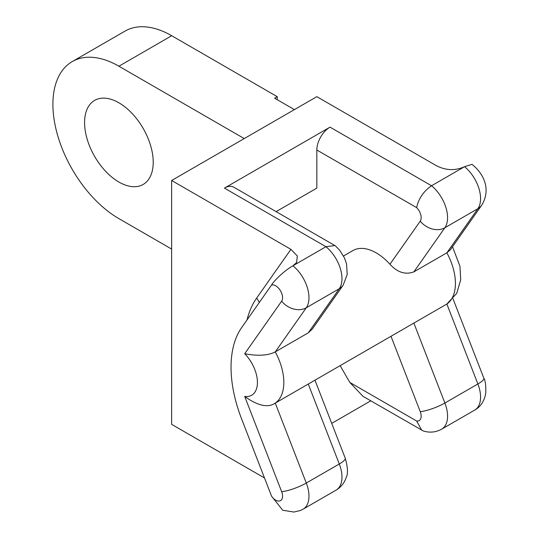<?xml version="1.0" encoding="UTF-8"?>
<svg xmlns="http://www.w3.org/2000/svg" width="539" height="539" viewBox="0 0 539 539"><rect width="100%" height="100%" fill="white"/><g stroke="black" fill="none" stroke-linecap="round" stroke-linejoin="round"><path stroke-width="0.81" d="M171.638 249.079L118.903 218.632A93.335 53.887 60 0 1 57.929 136.38A93.335 53.887 60 0 1 72.233 61.587A93.335 53.887 60 0 1 118.903 66.216L171.698 35.729L277.235 96.663L277.235 99.708M72.233 61.587L125.035 31.107A93.335 53.887 60 0 1 171.698 35.729M153.217 162.232A48.537 28.021 -120 0 0 132.035 113.392A48.537 28.021 -120 0 0 94.635 100.389A48.537 28.021 -120 0 0 84.583 122.609A48.537 28.021 -120 0 0 105.765 171.449A48.537 28.021 -120 0 0 143.165 184.453A48.537 28.021 -120 0 0 153.217 162.232M343.511 255.991L352.897 250.574A46.671 26.943 60 0 1 376.229 252.885A46.671 26.943 60 0 1 389.946 264.251C397.459 272.451 405.436 274.984 413.864 271.865L446.865 252.818L450.409 249.752L481.718 205.204A18.67 14.721 -144.9 0 1 477.877 208.694L444.884 227.741L413.864 271.865M340.163 365.698L349.831 382.441L363.03 396.374L423.277 430.957C429.704 432.958 435.842 432.359 441.69 429.159L474.691 410.112A28.392 16.392 60 0 0 477.877 383.97A18.67 3.941 158.8 0 0 483.854 378.237C485.369 380.608 486.01 385.601 485.78 393.221C484.285 401.178 480.586 406.81 474.691 410.112M244.234 138.577L118.903 66.216M330.03 127.143L431.544 185.753L464.544 166.699C455.064 170.924 445.585 170.526 436.105 165.52L316.831 96.663L171.638 180.484L290.905 249.348L297.346 255.978L296.558 262.614L292.947 265.767L325.947 246.714A28.392 16.392 60 0 1 339.287 288.709A18.67 14.721 -144.9 0 0 343.127 285.225L347.217 274.519L346.516 263.766L344.468 257.925L339.745 250.318L335.581 246.053L334.867 245.555L325.947 246.714L224.433 188.111L330.03 127.143A18.67 10.78 -60 0 0 316.831 150.004L316.831 188.111L276.103 211.625M420.252 221.145A18.67 14.721 -144.9 0 0 444.884 227.741A28.392 16.392 60 0 0 431.544 185.753C423.539 191.298 418.574 198.595 416.64 207.63A9.722 5.612 60 0 1 420.252 221.145L389.946 264.251M312.229 329.174L308.268 332.832L275.267 351.886C268.045 355.592 257.858 356.205 244.699 353.732L281.654 301.16A9.722 5.612 -120 0 0 280.26 290.447A9.722 5.612 -120 0 0 271.568 285.023L241.647 327.597A112.004 64.667 -120 0 0 241.647 419.046L271.568 496.176L282.732 510.258L293.937 512.05L300.486 510.46L303.093 509.18A28.392 16.392 -120 0 0 306.287 483.038L275.267 403.105L446.865 304.03A46.671 26.943 -120 0 0 446.865 252.818L477.877 208.694A28.392 16.392 60 0 0 464.544 166.699L472.002 164.355C483.51 173.47 491.44 189.189 481.718 205.204M171.638 180.484L171.638 424.355L264.508 477.972M271.568 285.023C272.633 282.692 282.032 272.101 292.947 265.767A28.392 16.392 -120 0 1 306.287 307.762L339.287 288.709L308.268 332.832M281.654 301.16A18.67 14.721 35.1 0 0 306.287 307.762L275.267 351.886A46.671 26.943 60 0 1 275.267 403.105C268.045 408.09 257.858 405.874 244.699 396.441A28.001 16.163 -120 0 0 257.433 382.441A28.001 16.163 -120 0 0 244.699 353.732M413.864 323.083L444.884 403.024L477.877 383.97L446.865 304.03L456.782 293.243L460.71 279.734L459.949 266.246L452.511 246.761M391.024 336.336L420.252 411.661A9.722 5.612 60 0 1 416.64 421.013L421.794 430.297M370.765 400.834L331.721 423.378M224.433 188.111A18.67 10.78 -60 0 1 233.771 187.181L334.867 245.548M277.235 96.663L274.594 98.186L294.395 109.612M316.831 150.004L416.64 207.63M416.64 421.013L349.831 382.441M290.905 249.348L256.611 298.134A130.667 75.44 -120 0 0 247.017 319.957M256.611 298.134A18.67 14.721 -144.9 0 1 259.306 302.467M271.568 496.176A9.722 5.612 -120 0 0 280.26 500.785A9.722 5.612 -120 0 0 281.654 491.683L244.699 396.441M281.654 491.683A18.67 3.941 -21.2 0 0 306.287 483.038L339.287 463.985A28.392 16.392 60 0 1 336.093 490.126L303.093 509.18M308.268 384.051L339.287 463.985A18.67 3.941 158.8 0 0 345.256 458.258C347.864 467.468 348.154 473.963 346.126 477.743C344.239 483.153 340.897 487.283 336.093 490.126M441.69 429.159A28.392 16.392 60 0 0 444.884 403.024A18.67 3.941 158.8 0 1 420.252 411.661M453.003 298.741L483.854 378.237M314.985 380.238L345.256 458.258M343.127 285.225L312.236 329.174"/></g></svg>
